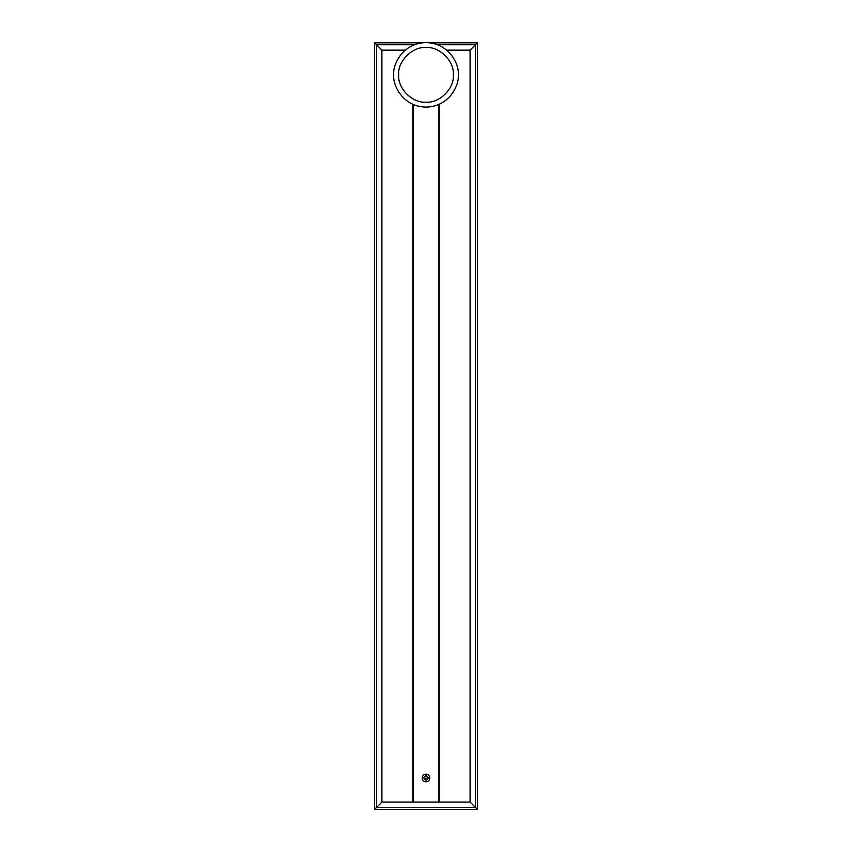 <?xml version="1.0" encoding="UTF-8"?>
<svg xmlns="http://www.w3.org/2000/svg" width="852" height="852" viewBox="0 0 852 852"><rect width="100%" height="100%" fill="white"/><g stroke="black" fill="none" stroke-linecap="round" stroke-linejoin="round"><path stroke-width="1.28" d="M413.145 802.073L413.145 104.434M438.855 802.073L438.855 104.434M477.45 809.272L477.418 42.813L475.491 44.741L477.418 42.813L477.418 809.4L475.491 807.472L475.491 44.741L470.091 50.14L470.091 802.073L477.418 809.4L374.582 809.4L374.582 42.813L422.336 42.813M439.142 802.073L439.142 104.306M374.55 809.272L374.55 42.813L376.509 44.741L414.455 44.741M412.858 802.073L412.858 104.306M426 778.227L426 779.186L426 778.227M405.275 50.14L381.909 50.14L374.582 42.813M381.909 50.14L381.909 802.073L376.509 807.472L376.509 44.741L381.909 50.14M376.509 807.472L374.582 809.4L376.509 807.472L475.491 807.472L470.091 802.073L381.909 802.073L376.509 807.472M458.248 74.848C459.547 65.423 449.867 43.037 426 42.6C402.133 43.037 392.452 65.423 393.752 74.848C392.452 84.284 402.133 106.66 426 107.107C449.867 106.66 459.547 84.284 458.248 74.848M446.725 50.14L470.091 50.14L475.491 44.741L437.545 44.741M429.664 42.813L477.418 42.813M426 781.827C423.678 781.582 422.39 780.294 422.145 777.972C422.39 775.639 423.678 774.351 426 774.106C423.678 774.351 422.39 775.639 422.145 777.972C422.39 780.294 423.678 781.582 426 781.827C428.322 781.582 429.61 780.294 429.855 777.972C429.61 775.639 428.322 774.351 426 774.106C428.322 774.351 429.61 775.639 429.855 777.972C429.61 780.294 428.322 781.582 426 781.827M453.317 74.848C454.542 88.363 439.515 103.39 426 102.165C412.485 103.39 397.458 88.363 398.683 74.848C397.458 61.333 412.485 46.317 426 47.531C439.515 46.317 454.542 61.333 453.317 74.848M423.753 777.972L426 775.714L428.247 777.972L426 775.714L423.753 777.972L426 775.714C428.897 777.216 428.897 778.717 426 780.219L428.247 777.972L426 780.219L423.753 777.972L426 775.714C428.897 777.216 428.897 778.717 426 780.219L423.753 777.972M426 779.899C423.519 778.611 423.519 777.322 426 776.044C428.481 777.322 428.481 778.611 426 779.899C419.472 775.703 432.528 775.703 426 779.899C419.472 775.703 432.528 775.703 426 779.899C423.519 778.611 423.519 777.322 426 776.044C428.481 777.322 428.481 778.611 426 779.899"/></g></svg>
